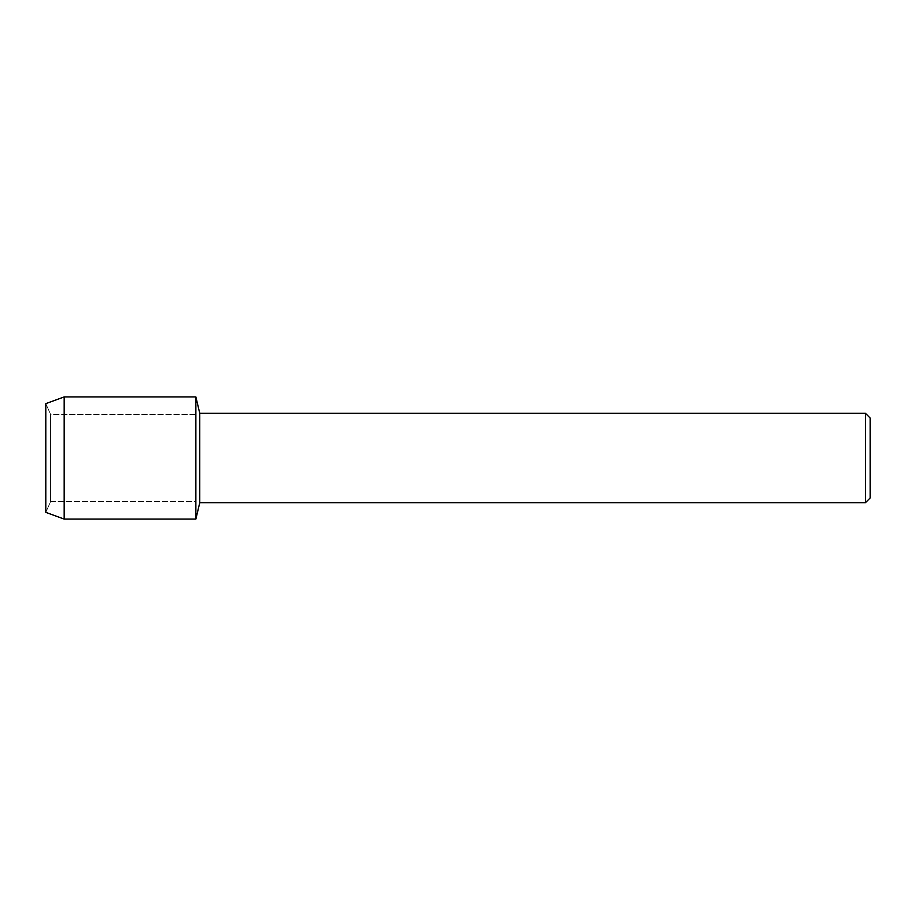 <?xml version="1.0" encoding="UTF-8"?>
<svg xmlns="http://www.w3.org/2000/svg" width="916" height="916" viewBox="0 0 916 916"><rect width="100%" height="100%" fill="white"/><g stroke="black" fill="none" stroke-linecap="round" stroke-linejoin="round"><path stroke-width="0.69" stroke-dasharray="4.58 3.44" d="M50.598 501.579L45.8 512.353L45.8 403.647L50.598 414.421L195.864 414.421L195.864 501.579L50.598 501.579L50.598 414.421L50.598 501.579L45.8 512.353L45.8 403.647L50.598 414.421L50.598 501.579L50.598 414.421L195.864 414.421L195.864 501.579L195.864 414.421L195.864 501.579L50.598 501.579M870.2 418.074L870.2 497.926M865.391 413.265L865.391 502.735M199.757 413.265L199.757 502.735M195.864 396.914L195.864 519.086L195.864 396.914M64.177 396.914L64.177 519.086"/><path stroke-width="1.37" d="M45.8 512.353L45.8 403.647L64.177 396.914L195.864 396.914L199.757 413.265L865.391 413.265L870.2 418.074L870.2 497.926L865.391 502.735L199.757 502.735L195.864 519.086L195.864 396.914L195.864 519.086L64.177 519.086L45.8 512.353L45.8 403.647M199.757 502.735L199.757 413.265M865.391 502.735L865.391 413.265M64.177 519.086L64.177 396.914"/></g></svg>
